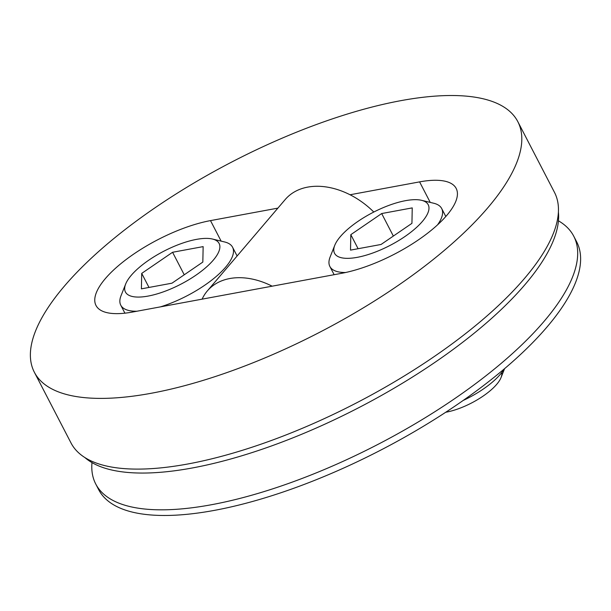 <?xml version="1.0" encoding="UTF-8"?>
<svg xmlns="http://www.w3.org/2000/svg" width="611" height="611" viewBox="0 0 611 611"><rect width="100%" height="100%" fill="white"/><g stroke="black" fill="none" stroke-linecap="round" stroke-linejoin="round"><path stroke-width="0.92" d="M151.429 393.232A272.277 95.805 152.6 0 1 34.361 372.259A272.277 95.805 152.6 0 1 135.421 221.747A272.277 95.805 152.6 0 1 400.755 100.678A272.277 95.805 152.6 0 1 517.822 121.65A272.277 95.805 152.6 0 1 416.771 272.162A272.277 95.805 152.6 0 1 151.429 393.232M517.822 121.65L554.475 192.366A272.277 95.805 152.6 0 1 453.423 342.87A272.277 95.805 152.6 0 1 188.089 463.94A272.277 95.805 152.6 0 1 71.013 442.967L34.361 372.259M277.898 208.122L210.497 220.609A85.089 29.939 -27.4 0 0 127.584 258.438A85.089 29.939 -27.4 0 0 96.003 305.477A85.089 29.939 -27.4 0 0 132.587 312.03L341.686 273.3A85.089 29.939 -27.4 0 0 424.607 235.472A85.089 29.939 -27.4 0 0 456.18 188.432A85.089 29.939 -27.4 0 0 419.597 181.879L350.065 194.756M272.155 286.185A68.065 48.216 -139.6 0 0 207.32 290.943A68.065 48.216 -139.6 0 0 202.119 299.153M373.802 212.032A68.065 48.216 -139.6 0 0 285.23 199.514L207.32 290.943M84.853 457.532A269.214 94.728 -27.4 0 0 192.419 467.95A269.214 94.728 -27.4 0 0 440.821 358.283A269.214 94.728 -27.4 0 0 558.401 212.07M558.439 220.808A269.214 94.728 152.6 0 1 573.744 236.197A269.214 94.728 152.6 0 1 473.831 385.014A269.214 94.728 152.6 0 1 211.482 504.724A269.214 94.728 152.6 0 1 95.728 483.981A269.214 94.728 152.6 0 1 91.978 462.603M573.744 236.197L576.677 241.857A269.214 94.728 152.6 0 1 476.763 390.673A269.214 94.728 152.6 0 1 214.408 510.376A269.214 94.728 152.6 0 1 98.661 489.64L95.728 483.981M501.654 372.657A40.838 14.374 152.6 0 1 484.66 395.012A40.838 14.374 152.6 0 1 446.244 412.165A40.838 14.374 152.6 0 1 445.732 412.257A40.838 14.374 -27.4 0 0 446.244 412.165A40.838 14.374 -27.4 0 0 501.028 377.606L504.587 368.647M345.612 272.514A62.964 22.156 152.6 0 1 329.871 266.465A62.964 22.156 152.6 0 1 330.139 256.948L334.767 245.309A52.752 18.559 152.6 0 1 405.528 200.668A52.752 18.559 152.6 0 1 421.567 200.316A52.752 18.559 152.6 0 1 415.602 228.262A52.752 18.559 152.6 0 1 357.221 257.346A52.752 18.559 152.6 0 1 334.767 245.309M350.813 234.67L350.515 250.12L381.073 244.461L411.936 223.343L412.242 207.893L381.676 213.552L350.813 234.67L358.099 248.715M421.567 200.316L433.741 203.249A62.964 22.156 152.6 0 1 441.677 208.519A62.964 22.156 152.6 0 1 437.545 224.863M393.347 236.067L381.676 213.552M463.176 400.457A51.049 17.963 -27.4 0 0 504.128 369.036M136.887 311.236A62.964 22.156 152.6 0 1 120.772 305.195A62.964 22.156 152.6 0 1 121.039 295.671L125.667 284.031A52.752 18.559 152.6 0 1 196.429 239.39A52.752 18.559 152.6 0 1 212.468 239.038A52.752 18.559 152.6 0 1 206.503 266.984A52.752 18.559 152.6 0 1 148.122 296.075A52.752 18.559 152.6 0 1 125.667 284.031M141.714 273.392L141.408 288.85L171.974 283.183L202.837 262.073L203.142 246.615L172.577 252.274L141.714 273.392L148.992 287.445M212.468 239.038L224.642 241.971A62.964 22.156 152.6 0 1 232.577 247.241A62.964 22.156 152.6 0 1 160.502 306.859M184.247 274.79L172.577 252.274M419.597 181.879L430.236 202.401M210.497 220.609L221.136 241.131M329.871 266.465L334.141 274.698M441.677 208.519L445.809 216.493M120.772 305.195L124.911 313.168M232.577 247.241L237.106 255.986"/></g></svg>
